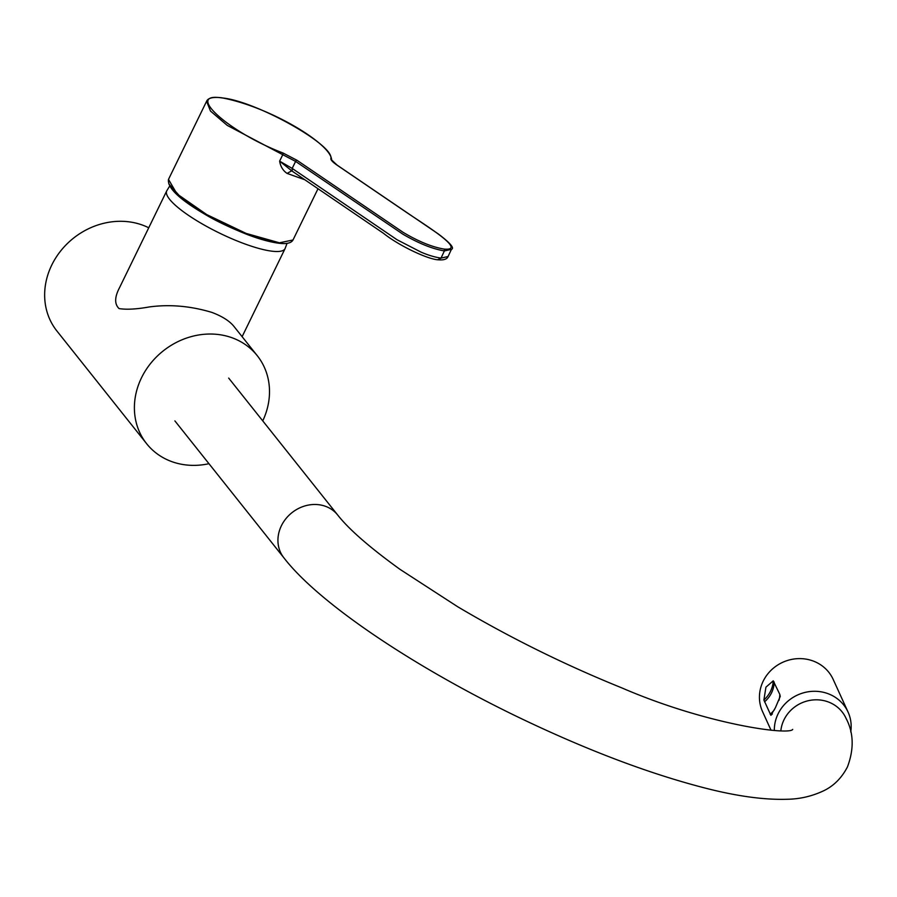 <?xml version="1.0" encoding="UTF-8"?>
<svg xmlns="http://www.w3.org/2000/svg" width="897" height="897" viewBox="0 0 897 897"><rect width="100%" height="100%" fill="white"/><g stroke="black" fill="none" stroke-linecap="round" stroke-linejoin="round"><path stroke-width="1.35" d="M779.807 694.39L780.222 696.408L775.356 707.823L770.871 715.301L763.896 699.996L765.937 687.158L773.236 680.834L779.807 694.39A27.168 25.542 155.5 0 1 779 700.322M774.335 730.461A38.806 36.485 -24.5 0 1 778.091 713.833A38.806 36.485 -24.5 0 1 813.545 691.295A38.806 36.485 -24.5 0 1 848.069 712.083A38.806 36.485 -24.5 0 1 850.748 731.952M771.039 730.236L762.551 711.601A38.806 36.485 -24.5 0 1 763.201 681.148A38.806 36.485 -24.5 0 1 798.655 658.622A38.806 36.485 -24.5 0 1 833.178 679.41L848.069 712.083M168.804 183.896L182.629 199.369L212.578 218.532L248.57 234.992L278.496 243.143M168.49 179.4L176.956 193.864L206.747 214.596L246.103 233.411L279.438 242.807L293.005 239.981C291.278 243.109 286.524 244.186 278.754 243.233C269.84 242.044 259.211 239.095 246.854 234.375C229.15 227.233 215 220.438 204.404 213.979C179.176 199.156 167.212 187.63 168.49 179.4L206.602 101.271L210.492 111.06L227.244 125.389L282.768 154.71L279.606 161.18M448.063 256.564L451.393 249.377L444.374 250.913L441.044 258.101L448.074 256.52C447.054 259.166 443.824 260.265 438.386 259.805C428.362 259.592 398.885 245.733 383.546 233.343L292.22 171.17L292.187 168.412L295.606 161.404L402.977 234.24C418.652 243.367 432.444 248.929 444.374 250.913A1.39 1.132 -83.3 0 0 443.981 249.063C467.045 251.171 428.497 227.165 407.361 212.981L336.846 164.992A1.39 0.729 -55.8 0 1 337.037 165.059L331.61 159.958A1.39 1.346 -176.1 0 0 330.825 158.679C334.693 145.079 254.782 100.498 221.738 97.896C184.064 92.133 229.184 132.61 283.071 153.028L296.985 160.283A1.39 0.729 124.2 0 0 295.606 161.404L282.768 154.71L283.071 153.028M443.981 249.063C431.973 247.023 418.327 241.428 403.033 232.289L296.985 160.283M437.814 259.648L441.044 258.101C434.877 257.215 428.217 255.219 421.074 252.135L397.035 239.746L292.187 168.412L279.629 161.146M291.749 170.8L279.629 161.157C280.548 166.584 283.026 170.665 287.085 173.413L291.749 170.8L290.819 170.251M287.085 173.413L304.868 179.77M208.956 463.693A70.684 62.297 -38.5 0 1 171.753 461.607A70.684 62.297 -38.5 0 1 146.648 443.723A70.684 62.297 -38.5 0 1 163.153 350.962A70.684 62.297 -38.5 0 1 257.248 355.672A70.684 62.297 -38.5 0 1 262.743 420.884M146.648 443.723L56.903 330.993A70.684 62.297 -38.5 0 1 63.485 247.617A70.684 62.297 -38.5 0 1 148.734 227.782M287.062 243.322L285.078 248.604A65.84 14.8 -154 0 1 245.285 244.085A65.84 14.8 -154 0 1 166.73 190.882L119.48 287.78C114.547 297.199 114.412 304.139 119.088 308.59C126.488 309.768 136.591 309.218 149.384 306.931C169.858 304.184 190.713 306.023 211.95 312.425C222.568 316.462 230.024 321.283 234.341 326.9L257.248 355.672M770.871 715.301A27.168 26.192 172.8 0 0 772.362 713.945M780.188 696.722A27.168 26.192 172.8 0 0 780.211 696.139M770.142 714.214A27.168 25.542 155.5 0 0 774.492 709.617M764.502 701.835A27.168 25.542 155.5 0 0 774.167 682.012M763.896 699.996A27.168 24.522 144.9 0 0 773.236 680.834M846.342 719.024A34.378 32.314 155.5 0 0 845.994 718.228A34.378 32.314 155.5 0 0 815.418 699.817A34.378 32.314 155.5 0 0 784.012 719.764A34.378 32.314 155.5 0 0 780.861 730.651M845.994 718.228C853.697 732.692 854.191 748.928 847.452 766.913C841.767 777.845 833.952 785.738 824.029 790.605C812.267 796.211 799.911 799.104 786.949 799.272C764.479 799.945 737.67 796.334 706.511 788.418C648.486 773.606 584.362 749.197 514.16 715.189C408.752 663.87 317.605 601.64 283.889 557.822A34.378 30.296 -38.5 0 1 291.917 512.714A34.378 30.296 -38.5 0 1 337.676 515.001C348.922 529.342 369.665 547.428 399.916 569.292L457.683 606.742C509.888 637.689 564.572 664.722 621.733 687.853C706.298 724.462 789.225 735.562 792.713 729.418L792.612 729.463M336.846 164.992C332.865 162.234 330.858 160.126 330.825 158.679M174.893 420.895L283.889 557.822M228.679 378.086L337.676 515.001M293.005 239.981L318.02 188.718M451.393 249.377C454.734 248.234 450.361 243.087 438.285 233.926L337.037 165.059M206.602 101.26C208.037 98.008 212.937 96.831 221.312 97.728C269.055 106.395 331.554 144.036 331.61 159.98L331.61 159.958M290.852 170.273L292.209 171.17M285.078 248.604L242.123 336.667M169.623 186.15L166.73 190.882"/></g></svg>
